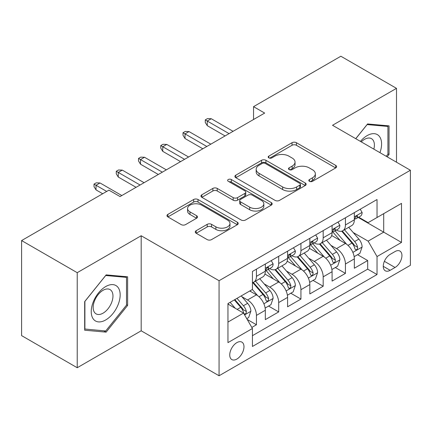 <?xml version="1.0" encoding="UTF-8"?>
<svg xmlns="http://www.w3.org/2000/svg" width="432" height="432" viewBox="0 0 432 432"><rect width="100%" height="100%" fill="white"/><g stroke="black" fill="none" stroke-linecap="round" stroke-linejoin="round"><path stroke-width="0.65" d="M309.452 181.321A2.16 1.247 0 0 0 312.509 181.321L335.713 167.924A3.089 1.782 0 0 0 336.62 166.666A3.089 1.782 0 0 0 335.713 165.402L296.406 142.711A3.089 1.782 0 0 0 292.037 142.711L268.834 156.103A2.16 1.247 0 0 0 268.196 156.989A2.16 1.247 0 0 0 268.834 157.869A2.16 1.247 0 0 0 271.89 157.869L274.892 156.136A9.882 5.708 0 0 1 288.868 156.136L292.145 158.026A9.882 5.708 0 0 1 295.04 162.065A9.882 5.708 0 0 1 292.145 166.099L289.143 167.832A2.16 1.247 0 0 0 288.511 168.712A2.16 1.247 0 0 0 289.143 169.598A2.16 1.247 0 0 0 292.199 169.598L295.202 167.864A9.882 5.708 0 0 1 309.177 167.864L312.455 169.754A9.882 5.708 0 0 1 315.349 173.788A9.882 5.708 0 0 1 312.455 177.822L309.452 179.555A2.16 1.247 0 0 0 308.821 180.441A2.16 1.247 0 0 0 309.452 181.321L309.452 179.555M236.86 359.068A10.071 5.816 120 0 0 243.437 350.19A10.071 5.816 120 0 0 241.893 342.122A10.071 5.816 120 0 0 236.86 342.625A10.071 5.816 120 0 0 230.283 351.497A10.071 5.816 120 0 0 231.822 359.564A10.071 5.816 120 0 0 236.86 359.068M196.166 230.715A3.089 1.782 0 0 0 195.259 231.979A3.089 1.782 0 0 0 196.166 233.237L207.193 239.603A3.089 1.782 0 0 0 211.561 239.603L237.33 224.726A3.089 1.782 0 0 0 238.232 223.468A3.089 1.782 0 0 0 237.33 222.205L198.018 199.508A3.089 1.782 0 0 0 193.655 199.508L167.881 214.385A3.089 1.782 0 0 0 166.979 215.649A3.089 1.782 0 0 0 167.881 216.907L181.202 224.602A3.089 1.782 0 0 0 185.571 224.602L196.598 218.236A3.089 1.782 0 0 0 197.505 216.972A3.089 1.782 0 0 0 196.598 215.714L189.994 211.896A8.262 4.768 0 0 1 187.574 208.526A8.262 4.768 0 0 1 192.672 204.12A8.262 4.768 0 0 1 201.679 205.151L227.556 220.093A8.262 4.768 0 0 1 229.975 223.468A8.262 4.768 0 0 1 224.878 227.875A8.262 4.768 0 0 1 215.876 226.838L211.561 224.348A3.089 1.782 0 0 0 207.193 224.348L196.166 230.715L196.166 233.237M141.188 235.748L77.22 272.678L21.6 240.565L21.6 335.621L77.22 367.735L141.188 330.804L219.062 375.764L219.062 280.708L141.188 235.748L141.188 330.804M396.495 162.211L396.495 88.349L332.527 125.28L410.4 170.24L219.062 280.708M396.495 88.349L340.87 56.236L253.546 106.655L253.546 119.497M21.6 240.565L108.929 190.15L120.053 196.571L264.67 113.076L253.546 106.655M275.108 200.394A3.089 1.782 0 0 0 279.477 200.394L305.246 185.517A3.089 1.782 0 0 0 306.153 184.253A3.089 1.782 0 0 0 305.246 182.995L265.939 160.299A3.089 1.782 0 0 0 261.571 160.299L235.802 175.176A3.089 1.782 0 0 0 234.895 176.434A3.089 1.782 0 0 0 235.802 177.698L275.108 200.394M229.133 181.791A2.16 1.247 0 0 1 231.325 182.093L231.325 179.523L271.291 202.597A3.089 1.782 0 0 1 272.192 203.861A3.089 1.782 0 0 1 271.291 205.119L245.522 220.001A3.089 1.782 0 0 1 241.153 220.001L201.841 197.305L201.841 194.783A3.089 1.782 0 0 0 200.939 196.042A3.089 1.782 0 0 0 201.841 197.305M201.841 194.783L212.868 188.417A3.089 1.782 0 0 1 217.237 188.417L233.183 197.618A3.089 1.782 0 0 0 237.546 197.618L244.863 193.396A3.089 1.782 0 0 0 245.77 192.132A3.089 1.782 0 0 0 244.863 190.874L228.269 181.289A2.16 1.247 0 0 1 227.632 180.409A2.16 1.247 0 0 1 228.965 179.253A2.16 1.247 0 0 1 231.325 179.523M251.818 327.434L256.435 324.767L247.207 319.437M241.952 296.752L247.536 299.975A12.587 7.268 60 0 1 256.435 315.392L265.334 310.252L265.334 319.631L278.689 311.92L268.564 306.077M264.2 283.905L269.789 287.129A12.587 7.268 60 0 1 278.689 302.546L287.588 297.405L287.588 306.785L300.937 299.079L290.812 293.231M286.448 271.058L292.037 274.288A12.587 7.268 60 0 1 300.937 289.699L309.836 284.564L309.836 293.938L323.185 286.232L313.06 280.39M308.696 258.217L314.285 261.441A12.587 7.268 60 0 1 323.185 276.853L332.084 271.717L332.084 281.092L345.433 273.386L345.433 264.011A12.587 7.268 -120 0 0 336.533 248.594L330.95 245.371M335.308 267.543L345.433 273.386M265.334 310.252A12.587 7.268 -120 0 0 256.435 294.84L249.761 290.984M287.588 297.405A12.587 7.268 -120 0 0 278.689 281.993L264.929 274.05M309.836 284.564A12.587 7.268 -120 0 0 300.937 269.147L287.177 261.203M332.084 271.717A12.587 7.268 -120 0 0 323.185 256.3L309.425 248.357M395.048 251.548L390.155 254.378A9.752 5.632 120 0 0 383.783 262.969A9.752 5.632 120 0 0 385.274 270.788A9.752 5.632 120 0 0 390.155 270.302L395.048 267.478A9.752 5.632 120 0 0 401.42 258.881A9.752 5.632 120 0 0 399.924 251.068A9.752 5.632 120 0 0 395.048 251.548M219.062 375.764L410.4 265.297L410.4 170.24M227.961 322.072L243.535 313.076L252.434 328.493L252.434 346.475L377.028 274.541L377.028 256.559L368.129 241.142L353.198 232.524M252.434 328.493L227.961 342.625L227.961 303.572L252.434 289.445L252.434 271.458L377.028 199.525L377.028 217.507L401.501 203.38L401.501 242.428L377.028 256.559M269.671 268.564L269.789 268.634A12.587 7.268 60 0 0 276.08 269.255L284.98 264.119A12.587 7.268 -120 0 0 287.588 258.358L287.588 251.165M291.919 255.722L292.037 255.787A12.587 7.268 60 0 0 298.328 256.414L307.228 251.273A12.587 7.268 -120 0 0 309.836 245.511L309.836 238.318M314.167 242.876L314.285 242.941A12.587 7.268 60 0 0 320.576 243.567L329.476 238.426A12.587 7.268 -120 0 0 332.084 232.664L332.084 225.472M252.434 335.686L367.681 269.147L367.681 260.539L354.332 268.25L354.332 258.871A12.587 7.268 -120 0 0 345.433 243.459L331.673 235.516M336.415 230.029L336.533 230.099A12.587 7.268 -120 0 0 342.824 230.72A12.587 7.268 -120 0 0 345.433 224.959L345.433 217.766M342.824 230.72L351.724 225.585A12.587 7.268 -120 0 0 354.332 219.823L354.332 212.625M256.435 269.147L256.435 276.34A12.587 7.268 60 0 1 253.832 282.101A12.587 7.268 60 0 1 252.434 282.609M253.832 282.101L262.732 276.966A12.587 7.268 -120 0 0 265.334 271.204L265.334 264.011M278.689 256.3L278.689 263.493A12.587 7.268 60 0 1 276.08 269.255M300.937 243.454L300.937 250.652A12.587 7.268 60 0 1 298.328 256.414M323.185 230.612L323.185 237.805A12.587 7.268 60 0 1 320.576 243.567M323.185 276.853L323.185 286.232M300.937 289.699L300.937 299.079M278.689 302.546L278.689 311.92M256.435 315.392L256.435 324.767M243.535 313.076L227.961 304.085M368.129 241.142L383.702 232.151L383.702 213.656L401.501 203.38M358.22 217.442L401.501 242.428M358.668 217.183L368.129 222.647L377.028 217.507M77.22 272.678L77.22 367.735M357.561 254.696L367.681 260.539M367.681 269.147L377.028 274.541M387.169 156.827L389.043 154.494L389.043 125.869L367.573 123.952L355.73 138.677M84.677 330.215L106.148 332.138L127.618 305.424L127.618 276.799L106.148 274.882L84.677 301.59L84.677 330.215M387.931 153.851L389.043 154.494M126.506 304.787L127.618 305.424M103.88 330.826L106.148 332.138M310.316 181.629L312.455 180.392A9.882 5.708 0 0 0 315.349 176.359L315.349 173.788M295.04 162.065L295.04 164.63A9.882 5.708 0 0 1 292.145 168.669L290.007 169.9M335.675 167.951L296.406 145.276A3.089 1.782 0 0 0 292.037 145.276L269.698 158.177M305.208 185.539L265.939 162.864A3.089 1.782 0 0 0 261.571 162.864L235.84 177.719M299.786 185.134A2.16 1.247 0 0 0 300.424 184.253A2.16 1.247 0 0 0 299.786 183.373L265.286 163.447A2.16 1.247 0 0 0 262.224 163.447L259.06 165.278A9.882 5.708 0 0 0 256.165 169.312A9.882 5.708 0 0 0 259.06 173.345L282.647 186.964A9.882 5.708 0 0 0 296.622 186.964L299.786 185.134L299.786 187.704A2.16 1.247 0 0 0 300.424 186.824L300.424 184.253M256.165 169.312L256.165 171.882A9.882 5.708 0 0 0 259.06 175.916L259.06 173.345M299.786 187.704L296.622 189.535A9.882 5.708 0 0 1 282.647 189.535L259.06 175.916M201.884 197.327L212.868 190.982L212.868 188.417M245.77 192.132L245.77 194.702A3.089 1.782 0 0 1 244.863 195.966L237.546 200.189A3.089 1.782 0 0 1 233.183 200.189L217.237 190.982A3.089 1.782 0 0 0 212.868 190.982M231.325 182.093L271.247 205.146M249.723 207.171A8.262 4.768 0 0 0 258.725 208.202A8.262 4.768 0 0 0 263.828 203.796A8.262 4.768 0 0 0 261.409 200.426L252.288 195.161A3.089 1.782 0 0 0 247.919 195.161L240.608 199.384A3.089 1.782 0 0 0 239.701 200.642A3.089 1.782 0 0 0 240.608 201.906L249.723 207.171L249.723 209.741A8.262 4.768 0 0 0 258.725 210.773A8.262 4.768 0 0 0 263.828 206.366L263.828 203.796M239.701 200.642L239.701 203.213A3.089 1.782 0 0 0 240.608 204.476L240.608 201.906M249.723 209.741L240.608 204.476M229.975 223.468L229.975 226.033A8.262 4.768 0 0 1 224.878 230.44A8.262 4.768 0 0 1 215.876 229.408L211.561 226.919A3.089 1.782 0 0 0 207.193 226.919L196.204 233.264M187.574 208.526L187.574 211.097A8.262 4.768 0 0 0 189.994 214.466L189.994 211.896M196.56 218.257L189.994 214.466M237.287 224.753L198.018 202.079A3.089 1.782 0 0 0 193.655 202.079L167.924 216.934M354.148 256.667L359.894 253.346L362.119 246.926A8.338 4.811 -120 0 0 358.873 239.096L348.705 227.324M346.669 244.269L335.054 230.818M340.06 240.354L333.315 232.546A19.98 11.534 -120 0 0 332.694 231.849M341.69 231.174L351.977 243.076A8.338 4.811 60 0 1 354.947 248.821L355.552 249.809L356.681 249.653L357.437 248.735L357.615 247.282A8.338 4.811 -120 0 0 354.645 241.537L344.477 229.765M342.295 230.98L353.344 243.772A4.25 2.452 60 0 1 354.418 245.43L357.615 247.282M360.229 209.223L362.119 212.501A8.338 4.811 60 0 1 360.391 216.189L356.168 218.63A8.338 4.811 -120 0 0 357.615 216.707L357.442 215.968L356.4 216.178L354.947 218.252A8.338 4.811 60 0 1 354.332 219.434M354.613 219.019L354.645 219.019A8.338 4.811 -120 0 0 356.168 218.63M229.073 133.628L207.268 121.041L207.268 125.663L205.265 122.456L205.265 119.885L207.268 121.041L211.27 118.73L233.075 131.317M207.268 125.663L225.067 135.94M205.265 119.885L207.49 118.6L211.27 118.73M379.944 152.653A20.45 11.81 120 0 0 367.124 135.621A20.45 11.81 120 0 0 360.428 141.388M373.847 149.137A14.002 8.084 120 0 0 371.493 138.672A14.002 8.084 120 0 0 364.495 139.369A14.002 8.084 120 0 0 361.255 141.863M355.779 138.699L367.124 124.583L387.931 126.441L387.931 154.175L386.235 156.287M386.548 125.647L387.931 126.441M118.228 304.371A20.45 11.81 120 0 0 112.93 284.618A20.45 11.81 120 0 0 93.177 302.135A20.45 11.81 120 0 0 98.469 321.889A20.45 11.81 120 0 0 118.228 304.371M111.64 302.497A14.002 8.084 120 0 0 110.068 289.607A14.002 8.084 120 0 0 94.495 300.964A14.002 8.084 120 0 0 96.066 313.859A14.002 8.084 120 0 0 111.64 302.497M84.899 329.13L84.899 301.396L105.7 275.513L126.506 277.371L126.506 305.111L105.7 330.988L84.677 329M125.123 276.577L126.506 277.371M331.895 269.514L337.646 266.193L339.871 259.772A8.338 4.811 -120 0 0 336.625 251.942L326.457 240.17M324.421 257.116L312.8 243.664M317.812 253.201L311.067 245.392A19.98 11.534 -120 0 0 310.446 244.696M319.442 244.021L329.724 255.922A8.338 4.811 60 0 1 332.699 261.668L333.304 262.656L334.433 262.499L335.183 261.581L335.367 260.123A8.338 4.811 -120 0 0 332.397 254.383L322.229 242.611M320.047 243.826L331.096 256.613A4.25 2.452 60 0 1 332.165 258.277L335.367 260.123M309.647 282.361L315.398 279.04L317.623 272.614A8.338 4.811 -120 0 0 314.372 264.789L304.209 253.017M302.173 269.962L290.552 256.511M295.558 266.042L288.819 258.239A19.98 11.534 -120 0 0 288.198 257.542M297.194 256.862L307.476 268.769A8.338 4.811 60 0 1 310.451 274.514L311.056 275.503L312.185 275.341L312.935 274.428L313.119 272.97A8.338 4.811 -120 0 0 310.149 267.224L299.981 255.458M297.799 256.667L308.848 269.46A4.25 2.452 60 0 1 309.917 271.123L313.119 272.97M287.399 295.202L293.15 291.886L295.375 285.46A8.338 4.811 -120 0 0 292.124 277.63L281.961 265.864M279.925 282.809L268.304 269.357M273.31 278.888L266.566 271.08A19.98 11.534 -120 0 0 265.95 270.389M274.946 269.708L285.228 281.615A8.338 4.811 60 0 1 288.203 287.356L288.808 288.344L289.931 288.187L290.687 287.269L290.871 285.817A8.338 4.811 -120 0 0 287.896 280.071L277.733 268.304M275.551 269.514L286.6 282.307A4.25 2.452 60 0 1 287.669 283.97L290.871 285.817M265.151 308.048L270.902 304.727L273.121 298.307A8.338 4.811 -120 0 0 269.876 290.477L259.713 278.705M257.672 295.65L252.353 289.489M251.062 291.735L250.198 290.736M252.698 282.555L262.98 294.457A8.338 4.811 60 0 1 265.95 300.202L266.56 301.19L267.683 301.034L268.439 300.116L268.623 298.663A8.338 4.811 -120 0 0 265.648 292.918L255.485 281.146M253.303 282.361L264.352 295.153A4.25 2.452 60 0 1 265.421 296.811L268.623 298.663M337.981 222.07L339.871 225.342A8.338 4.811 60 0 1 338.143 229.036L333.914 231.476A8.338 4.811 -120 0 0 335.367 229.554L335.194 228.814L334.152 229.019L332.699 231.093A8.338 4.811 60 0 1 332.084 232.281M332.365 231.865L332.397 231.865A8.338 4.811 -120 0 0 333.914 231.476M206.82 146.475L185.02 133.888L185.02 138.51L183.017 135.297L183.017 132.732L185.02 133.888L189.022 131.576L210.827 144.164M185.02 138.51L202.819 148.786M183.017 132.732L185.242 131.447L189.022 131.576M315.733 234.916L317.623 238.189A8.338 4.811 60 0 1 315.895 241.877L311.666 244.318A8.338 4.811 -120 0 0 313.119 242.401L312.946 241.661L311.904 241.866L310.451 243.94A8.338 4.811 60 0 1 309.836 245.128M310.111 244.712L310.149 244.712A8.338 4.811 -120 0 0 311.666 244.318M184.572 159.322L162.767 146.729L162.767 151.357L160.769 148.144L160.769 145.573L162.767 146.729L166.774 144.418L188.579 157.005M162.767 151.357L180.571 161.633M160.769 145.573L162.994 144.293L166.774 144.418M293.479 247.757L295.375 251.035A8.338 4.811 60 0 1 293.647 254.723L289.418 257.164A8.338 4.811 -120 0 0 290.871 255.242L290.693 254.502L289.651 254.713L288.203 256.786A8.338 4.811 60 0 1 287.588 257.974M287.863 257.553L287.896 257.553A8.338 4.811 -120 0 0 289.418 257.164M162.324 172.163L140.519 159.575L140.519 164.203L138.521 160.99L138.521 158.42L140.519 159.575L144.526 157.264L166.331 169.852M140.519 164.203L158.317 174.479M138.521 158.42L140.746 157.135L144.526 157.264M271.231 260.604L273.121 263.882A8.338 4.811 60 0 1 271.399 267.57L267.17 270.011A8.338 4.811 -120 0 0 268.623 268.088L268.445 267.349L267.403 267.559L265.95 269.633A8.338 4.811 60 0 1 265.334 270.815M265.615 270.4L265.648 270.4A8.338 4.811 -120 0 0 267.17 270.011M140.076 185.009L118.271 172.422L118.271 177.044L116.267 173.837L116.267 171.266L118.271 172.422L122.278 170.111L144.077 182.698M118.271 177.044L136.069 187.321M116.267 171.266L118.492 169.981L122.278 170.111M246.758 318.665L248.648 317.574L250.873 311.153A8.338 4.811 -120 0 0 247.628 303.323L241.229 295.915M235.251 308.297L230.105 302.335M228.814 304.582L227.961 303.593M234.328 299.894L240.732 307.303A8.338 4.811 60 0 1 243.702 313.049L244.312 314.037L245.435 313.88L246.191 312.962L246.375 311.504A8.338 4.811 -120 0 0 243.4 305.764L237.001 298.355M234.846 299.597L242.104 307.994A4.25 2.452 60 0 1 243.173 309.658L246.375 311.504M106.704 191.435L96.023 185.269L96.023 189.891L94.019 186.678L94.019 184.113L96.023 185.269L100.03 182.957L121.829 195.545M96.023 189.891L102.697 193.747M94.019 184.113L96.244 182.828L100.03 182.957M247.536 299.975L256.435 294.84M269.789 287.129L278.689 281.993M292.037 274.288L300.937 269.147M314.285 261.441L323.185 256.3M336.533 248.594L345.433 243.459M345.433 224.959L354.332 219.823M256.435 276.34L265.334 271.204M278.689 263.493L287.588 258.358M300.937 250.652L309.836 245.511M323.185 237.805L332.084 232.664M345.433 264.011L354.332 258.871M384.377 261.317L395.048 267.478M383.254 266.323L390.155 270.302M312.455 180.392L312.455 177.822M289.143 169.598L289.143 167.832M292.145 168.669L292.145 166.099M268.834 157.869L268.834 156.103M292.037 145.276L292.037 142.711M296.406 145.276L296.406 142.711M335.713 167.924L335.713 165.402M235.802 177.698L235.802 175.176M261.571 162.864L261.571 160.299M265.939 162.864L265.939 160.299M305.246 185.517L305.246 182.995M282.647 189.535L282.647 186.964M296.622 189.535L296.622 186.964M217.237 190.982L217.237 188.417M233.183 200.189L233.183 197.618M237.546 200.189L237.546 197.618M244.863 195.966L244.863 193.396M271.291 205.119L271.291 202.597M207.193 226.919L207.193 224.348M211.561 226.919L211.561 224.348M215.876 229.408L215.876 226.838M196.598 218.236L196.598 215.714M167.881 216.907L167.881 214.385M193.655 202.079L193.655 199.508M198.018 202.079L198.018 199.508M237.33 224.726L237.33 222.205M352.874 252.391L362.065 247.088M354.645 241.537L358.873 239.096M347.998 245.376L351.977 243.076M362.065 212.404L354.332 216.869M356.54 216.086L357.615 216.707M330.626 265.237L339.817 259.929M332.397 254.383L336.625 251.942M325.75 258.217L329.724 255.922M308.378 278.084L317.569 272.776M310.149 267.224L314.372 264.789M303.502 271.064L307.476 268.769M286.13 290.925L295.315 285.622M287.896 280.071L292.124 277.63M281.254 283.91L285.228 281.615M263.876 303.772L273.067 298.469M265.648 292.918L269.876 290.477M259 296.757L262.98 294.457M339.817 225.25L332.084 229.711M334.292 228.933L335.367 229.554M317.569 238.091L309.836 242.557M312.044 241.78L313.119 242.401M295.315 250.938L287.588 255.404M289.796 254.621L290.871 255.242M273.067 263.785L265.334 268.25M267.543 267.467L268.623 268.088M244.588 314.906L250.819 311.31M243.4 305.764L247.628 303.323M237.13 309.382L240.732 307.303"/></g></svg>
